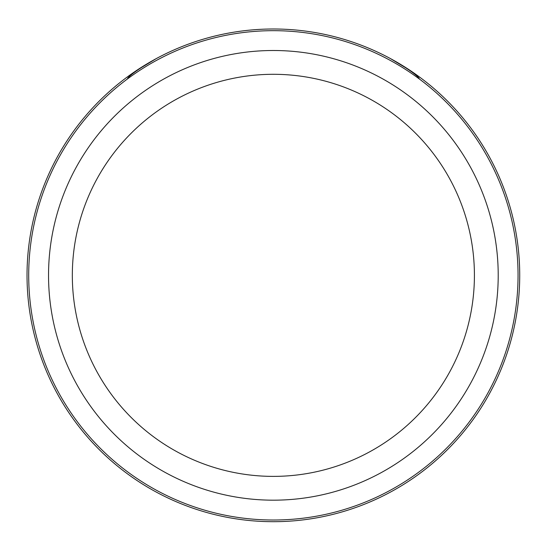 <?xml version="1.0" encoding="UTF-8"?>
<svg xmlns="http://www.w3.org/2000/svg" width="547" height="547" viewBox="0 0 547 547"><rect width="100%" height="100%" fill="white"/><g stroke="black" fill="none" stroke-linecap="round" stroke-linejoin="round"><path stroke-width="0.82" d="M136.299 70.652L156.367 58.556A246.348 246.348 0 0 1 489.565 393.45A246.348 246.348 0 0 1 155.273 491.534A246.348 246.348 0 0 1 57.182 157.235A246.348 246.348 0 0 1 391.481 59.151A246.348 246.348 0 0 1 489.565 393.45A246.348 246.348 0 0 1 155.273 491.534A246.348 246.348 0 0 1 57.182 157.235A246.348 246.348 0 0 1 391.481 59.151A246.348 246.348 0 0 1 489.565 393.45M156.367 58.556C140.852 67.425 131.273 73.995 127.629 78.262M410.448 70.652L390.38 58.556C405.895 67.425 415.474 73.995 419.118 78.262M421.183 78.262L415.583 74.187M58.659 158.042A244.666 244.666 0 0 0 156.073 490.057A244.666 244.666 0 0 0 488.095 392.643A244.666 244.666 0 0 0 390.674 60.628A244.666 244.666 0 0 0 58.659 158.042M96.942 178.958A201.043 201.043 0 0 1 369.758 98.911A201.043 201.043 0 0 1 449.805 371.728A201.043 201.043 0 0 1 176.989 451.774A201.043 201.043 0 0 1 96.942 178.958M76.06 167.553A224.838 224.838 0 0 1 381.17 78.03A224.838 224.838 0 0 1 470.687 383.132A224.838 224.838 0 0 1 165.584 472.656A224.838 224.838 0 0 1 76.06 167.553"/></g></svg>
